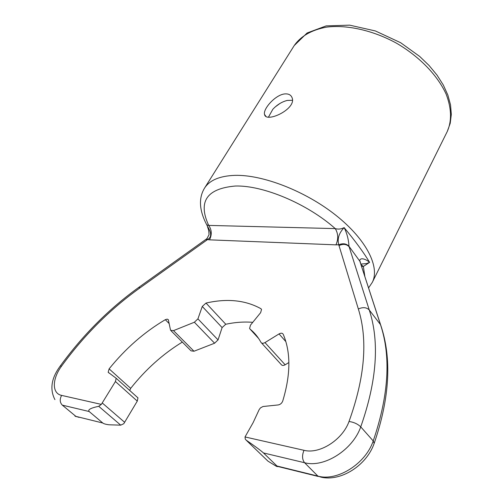 <?xml version="1.0" encoding="UTF-8"?>
<svg xmlns="http://www.w3.org/2000/svg" width="503" height="503" viewBox="0 0 503 503"><rect width="100%" height="100%" fill="white"/><g stroke="black" fill="none" stroke-linecap="round" stroke-linejoin="round"><path stroke-width="0.75" d="M360.601 263.509L359.865 261.252L348.981 246.281C348.604 239.579 346.988 233.354 344.14 227.608C355.281 241.05 363.77 252.632 369.604 262.352C367.272 260.101 360.519 256.568 359.67 260.699L380.469 324.561C391.158 356.608 388.744 395.408 373.22 440.955C365.612 463.785 337.224 481.667 317.89 476.102L276.964 466.004C277.845 466.866 277.467 466.859 275.839 465.985L267.929 461.119L246.143 440.125L245.275 439.113L245.024 436.95L253.103 422.677L259.171 409.605L260.472 407.883L262.994 406.512L278.209 404.94C280.341 404.531 281.837 403.249 282.717 401.086C290.564 375.144 290.891 353.263 283.692 335.444L283.214 334.306C282.422 332.986 281.032 332.854 279.039 333.923L264.974 342.587C263.119 343.593 261.786 343.518 260.975 342.367C258.108 337.079 254.468 332.646 250.041 329.075L249.582 328.459L250.488 325.12L260.642 312.652L261.535 309.427L260.887 308.679C245.389 300.134 227.098 298.26 206.016 303.058L202.269 306.453L197.924 318.858L194.372 322.234L173.497 330.628L170.555 330.282L168.323 319.694L167.222 319.128L165.305 319.688C144.26 332.125 125.53 348.516 109.113 368.862L108.17 372.27L109.076 373.081M275.254 106.894L280.026 103.417M284.893 93.904C288.552 93.659 290.935 94.897 292.042 97.632C297.04 108.969 265.886 123.411 264.547 114.47C262.755 109.296 275.26 94.671 284.893 93.904M268.495 117.067L272.833 109.277C277.096 104.743 281.9 101.795 287.238 100.437L292.394 100.279M335.256 228.607C338.249 229.475 341.21 229.142 344.14 227.608C338.965 233.059 337.167 238.774 338.745 244.747L335.954 244.854C338.506 239 338.274 233.587 335.256 228.607L208.682 225.401C197.805 201.665 206.689 188.543 235.335 186.028C263.044 185.148 307.32 203.721 335.256 228.607M360.783 264.069L366.574 263.585L369.604 262.352L363.348 266.464L360.909 264.446M368.567 287.911L372.289 282.378C380.149 267.131 366.486 239.573 335.947 215.341C305.491 191.102 262.723 174.528 234.763 175.365C219.635 175.949 209.544 180.231 204.482 188.21C198.471 198.232 199.232 210.449 206.764 224.866L208.682 225.401C211.801 229.833 212.071 234.65 209.493 239.843L207.5 239.566L207.041 238.529M137.564 397.414L137.96 397.879L137.281 401.111L123.769 423.708L120.726 425.154L109.063 424.784C105.85 424.387 103.756 423.796 102.794 423.017L89.163 411.523C87.56 409.725 90.747 407.99 98.733 406.311L101.336 404.393L61.605 395.389C59.574 399.256 59.813 402.507 62.315 405.141L89.163 411.523M207.016 225.495C209.022 229.041 213.813 236.114 207.5 239.566L206.551 240.283L206.387 239.026M348.981 246.281C346.416 243.603 343.002 243.094 338.745 244.747L358.343 308.974C368.007 339.871 364.901 377.369 349.019 421.483C342.524 439.848 319.575 454.448 303.994 450.311L245.024 436.95M359.67 260.699L380.582 324.718L369.277 310.018L349.113 246.747C346.561 244.068 343.172 243.685 338.947 245.602M108.17 372.27L116.18 378.281L115.42 381.525L101.336 404.393M360.462 262.566L360.098 261.422L360.481 263.132M129.692 390.441L130.692 388.347L109.113 368.862M202.269 306.453L222.112 327.572L218.051 339.902L214.592 343.216L193.988 351.239L191.052 350.843L171.177 330.905M222.112 327.572L225.772 324.246L206.016 303.058M288.867 362.531L285.151 364.794C283.334 365.769 282.007 365.668 281.183 364.505L261.529 342.971M246.143 440.125C255.109 446.324 260.887 450.6 263.484 452.952L276.964 466.004M252.764 322.329C244.125 321.624 235.134 322.26 225.772 324.246M182.319 342.084C162.903 353.98 145.694 369.403 130.692 388.347M372.289 282.378L447.274 131.484C451.939 120.814 451.562 108.378 446.155 94.18C437.648 75.425 419.332 56.418 396.263 43.063C372.842 30.325 347.076 24.597 326.636 27.112C311.697 29.891 300.888 36.046 294.211 45.584L204.482 188.21M361.531 266.364L363.348 266.464L364.889 276.644M102.794 423.017L75.89 416.377L62.315 405.141M120.726 425.154L98.733 406.311M75.89 416.377L79.09 417.383M124.694 422.344L102.291 403.01M61.605 395.389C51.771 393.472 52.098 378.847 61.573 366.102L60.278 365.995C51.363 378.036 49.577 389.24 54.915 399.621M61.573 366.102C83.9 335.444 109.811 309.527 139.306 288.357L139.419 286.911M139.306 288.357L206.551 240.283M374.169 443.401L373.22 440.955L360.739 426.871C352.823 449.883 323.995 468.13 304.579 462.722L317.89 476.102L321.04 477.152C340.694 481.836 366.593 465.545 374.169 443.401C389.838 397.628 391.975 358.067 380.582 324.718L381.331 326.988M137.281 401.111L115.42 381.525M169.197 323.618L165.305 319.688M193.988 351.239L173.497 330.628M218.051 339.902L197.924 318.858M214.592 343.216L194.372 322.234M261.529 309.408L260.887 308.679M258.699 338.569L250.041 329.075M285.151 364.794L264.974 342.587M279.039 333.923L285.817 341.581M349.019 421.483C353.835 422.174 357.746 423.966 360.739 426.871C376.866 380.947 379.715 341.996 369.277 310.018C366.574 307.302 362.927 306.956 358.343 308.974M263.484 452.952L304.579 462.722C302.121 459.522 301.919 455.385 303.994 450.311M335.954 244.854L209.493 239.843M265.842 116.243L264.547 114.47M207.513 226.727C208.286 229.425 208.814 229.337 209.028 234.719L206.997 238.56L206.287 239.101L139.262 287.024C109.314 308.521 82.989 334.847 60.278 365.995M318.311 476.479L277.285 466.344M76.198 416.616L74.928 416.107M116.18 378.281L137.96 397.879M447.274 131.484L450.21 123.348L451.317 114.414L450.531 104.901L447.852 95.036L443.319 85.032L437.025 75.117L429.097 65.516L419.722 56.468L400.665 42.73L375.364 30.941L349.648 25.15L326.164 25.886L307.107 32.978L294.211 45.584"/></g></svg>
